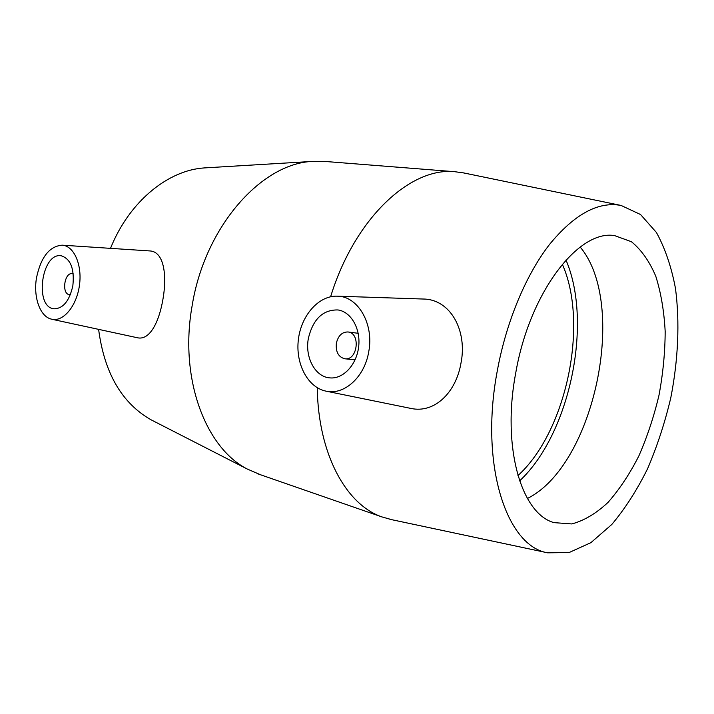 <?xml version="1.0" encoding="UTF-8"?>
<svg xmlns="http://www.w3.org/2000/svg" width="714" height="714" viewBox="0 0 714 714"><rect width="100%" height="100%" fill="white"/><g stroke="black" fill="none" stroke-linecap="round" stroke-linejoin="round"><path stroke-width="1.07" d="M336.374 343.157C338.222 335.642 342.095 331.912 348.004 331.965C360.891 332.938 357.625 360.82 344.853 358.785C338.409 357.098 335.589 351.886 336.374 343.157M308.386 338.32C313.044 319.087 322.906 309.635 337.963 309.947C351.065 311.759 360.856 328.779 358.651 346.808C356.625 364.863 343.148 379.17 329.975 377.893C315.177 377.072 304.699 357.277 308.386 338.32M70.383 294.641L69.401 294.641C61.35 294.061 64.394 272.025 72.301 273.685L73.247 273.953M72.855 285.725C69.454 300.853 63.225 308.546 54.157 308.805C33.897 307.475 41.617 251.569 61.475 255.853C70.766 259.057 74.551 269.017 72.855 285.725M36.539 277.621C40.948 257.031 49.489 246.214 62.154 245.17C73.953 245.786 82.387 264.787 79.441 285.368C76.684 305.976 63.421 321.916 51.899 319.265L50.515 318.89C39.565 315.615 33.228 296.328 36.539 277.621M325.807 391.102L326.253 391.201C344.264 395.306 364.631 377.037 368.727 351.788C374.198 323.951 357.919 296.185 337.427 296.176C318.801 295.328 301.228 315.356 298.39 339.427C295.319 363.471 307.529 387.291 325.807 391.102M337.427 296.176L422.974 299.023C450.596 299.023 467.572 330.912 460.958 363.212C456.041 392.414 434.567 413.727 410.8 408.399L410.211 408.283M149.788 250.935C163.56 251.382 167.344 274.087 162.953 299.175C158.963 322.71 149.476 340.667 137.391 337.74M317.248 387.72C318.194 454.336 346.21 504.566 381.811 516.882L391.727 519.685M463.877 172.966L454.747 171.699C410.523 167.031 354.742 217.966 330.609 296.747M325.513 161.489L312.375 161.426C261.538 163.399 204.739 226.534 192.12 305.833C179.053 378.375 205.543 447.946 247.365 469.08L260.476 474.748M497.292 370.834C479.389 464.966 506.654 546.335 547.674 552.823L569.12 552.538L590.88 542.676L611.8 524.469C625.036 508.734 636.942 490.188 647.527 468.839C657.166 446.357 664.93 422.652 670.812 397.716C678.184 360.017 679.906 322.255 675.489 288.51C671.437 266.938 665.082 248.258 656.425 232.478L640.547 214.53L621.082 205.445C598.207 201.223 574.359 214.218 549.539 244.429C525.995 274.756 506.28 321.684 497.292 370.834M515.758 372.833C501.558 447.321 521.416 513.875 554.002 522.63L571.807 523.942C584.132 520.64 596.208 513.455 608.016 502.406C619.395 489.492 629.677 474.007 638.86 455.934C647.223 436.816 653.935 416.565 659.004 395.172C663.02 373.565 665.082 352.314 665.171 331.412C664.091 311.143 660.968 292.767 655.8 276.3C649.481 261.351 641.359 249.829 631.444 241.734L614.647 235.62C578.795 229.274 529.681 292.08 515.758 372.833M527.405 498.47C594.396 465.403 628.249 304.289 580.187 247.035M519.605 480.897C569.763 434.166 593.12 322.996 565.97 260.012M517.936 475.595C566.389 431.693 589.032 323.906 562.302 264.198M98.612 329.359C104.369 373.074 121.88 403.231 151.154 419.85L154.492 421.555M207.078 167.754L204.391 167.915C168.058 170.137 129.198 201.535 110.509 248.347M358.196 333.304L348.004 331.965M355.081 359.847L344.853 358.785M69.401 294.641L70.338 294.766M72.301 273.685L73.239 273.819M326.253 391.201L410.8 408.399M51.899 319.265L137.391 337.749M62.154 245.17L149.779 250.935M257.772 473.81L381.811 516.882M323.799 161.355L454.747 171.699M621.082 205.445L463.109 172.806M547.674 552.823L389.889 519.292M151.154 419.85L247.365 469.08M204.391 167.915L312.375 161.426"/></g></svg>

